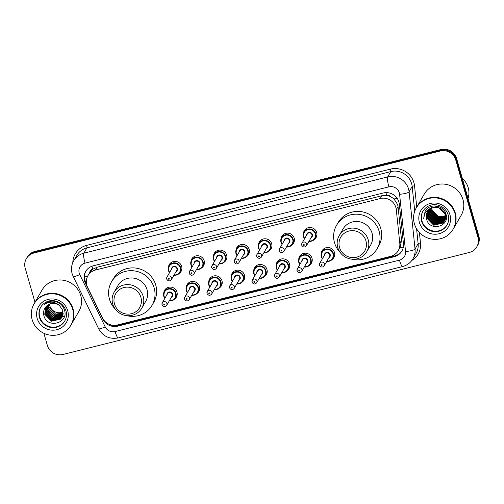 <?xml version="1.0" encoding="UTF-8"?>
<svg xmlns="http://www.w3.org/2000/svg" width="504" height="504" viewBox="0 0 504 504"><rect width="100%" height="100%" fill="white"/><g stroke="black" fill="none" stroke-linecap="round" stroke-linejoin="round"><path stroke-width="0.76" d="M321.25 253.512A6.81 6.59 30.1 0 1 334.492 252.542A6.81 6.59 30.1 0 1 331.928 259.686M298.752 259.163A6.81 6.59 30.1 0 1 311.989 258.193A6.81 6.59 30.1 0 1 309.424 265.337M276.249 264.808A6.81 6.59 30.1 0 1 289.485 263.844A6.81 6.59 30.1 0 1 286.921 270.988M253.745 270.459A6.81 6.59 30.1 0 1 266.981 269.489A6.81 6.59 30.1 0 1 264.417 276.633M231.242 276.11A6.81 6.59 30.1 0 1 244.478 275.14A6.81 6.59 30.1 0 1 241.914 282.284M208.738 281.761A6.81 6.59 30.1 0 1 221.974 280.791A6.81 6.59 30.1 0 1 219.41 287.935M186.234 287.406A6.81 6.59 30.1 0 1 199.471 286.442A6.81 6.59 30.1 0 1 196.907 293.586M163.731 293.057A6.81 6.59 30.1 0 1 176.967 292.093A6.81 6.59 30.1 0 1 174.403 299.231M168.424 267.366A6.81 6.59 30.1 0 1 181.661 266.396A6.81 6.59 30.1 0 1 179.096 273.54M190.928 261.715A6.81 6.59 30.1 0 1 204.164 260.744A6.81 6.59 30.1 0 1 201.6 267.889M258.439 244.768A6.81 6.59 30.1 0 1 271.675 243.797A6.81 6.59 30.1 0 1 269.111 250.942M303.446 233.465A6.81 6.59 30.1 0 1 316.682 232.495A6.81 6.59 30.1 0 1 314.118 239.639M280.942 239.117A6.81 6.59 30.1 0 1 294.178 238.146A6.81 6.59 30.1 0 1 291.614 245.291M235.935 250.412A6.81 6.59 30.1 0 1 249.171 249.448A6.81 6.59 30.1 0 1 246.607 256.593M213.431 256.063A6.81 6.59 30.1 0 1 226.668 255.1A6.81 6.59 30.1 0 1 224.104 262.244M398.248 250.671A12.77 12.354 -149.9 0 0 399.798 243.356L396.289 209.708A12.77 12.354 -149.9 0 0 395.873 207.566A12.77 12.354 -149.9 0 0 380.224 198.544L95.495 270.031A12.77 12.354 -149.9 0 0 87.904 275.713A12.77 12.354 -149.9 0 0 87.557 287.223L102.526 317.993A12.77 12.354 -149.9 0 0 117.388 324.96L390.657 256.353A12.77 12.354 -149.9 0 0 398.248 250.671L400.006 247.628L401.556 240.32L398.047 206.672L397.618 204.542L393.989 198.941L391.11 196.913A4.259 4.12 -149.9 0 0 386.669 195.394A12.77 2.293 -104.1 0 1 385.938 192.635M386.669 195.394L386.455 195.451A12.77 12.354 30.1 0 1 391.11 196.913M89.725 272.582A12.77 12.354 30.1 0 1 92.975 269.13L92.761 269.186A4.259 4.12 -149.9 0 0 89.725 272.582L87.904 275.713M386.455 195.451L381.849 195.735L97.121 267.221L92.975 269.13M398.903 202.028A12.77 12.354 -149.9 0 0 383.248 193.007L93.234 265.822A12.77 12.354 -149.9 0 0 85.642 271.505A12.77 12.354 -149.9 0 0 85.296 283.009L102.879 319.164A12.77 12.354 -149.9 0 0 117.741 326.132L394.298 256.7A12.77 12.354 -149.9 0 0 401.89 251.017A12.77 12.354 -149.9 0 0 403.439 243.709L399.319 204.17A12.77 12.354 -149.9 0 0 398.903 202.028M64.361 316.329A17.029 16.474 30.1 0 1 62.395 316.562A17.029 16.474 30.1 0 0 64.361 316.329M61.954 316.588A17.029 16.474 30.1 0 1 61.318 316.594A17.029 16.474 30.1 0 0 61.954 316.588M61.009 316.594A17.029 16.474 30.1 0 1 59.617 316.506A17.029 16.474 30.1 0 0 61.009 316.594M58.911 316.418A17.029 16.474 30.1 0 1 54.023 314.962A17.029 16.474 30.1 0 0 58.911 316.418M52.17 313.961A17.029 16.474 30.1 0 1 48.094 310.47A17.029 16.474 30.1 0 0 52.17 313.961M47.596 309.859A17.029 16.474 30.1 0 1 46.677 308.561A17.029 16.474 30.1 0 0 47.596 309.859M46.481 308.253A17.029 16.474 30.1 0 1 46.091 307.579A17.029 16.474 30.1 0 0 46.481 308.253M46.003 307.415A17.029 16.474 30.1 0 1 45.833 307.094A17.029 16.474 30.1 0 0 46.003 307.415M443.029 220.62A17.029 16.474 30.1 0 1 442.247 220.576A17.029 16.474 30.1 0 0 443.029 220.62M437.176 219.398A17.029 16.474 30.1 0 1 433.371 217.306A17.029 16.474 30.1 0 0 437.176 219.398M429.704 213.734A17.029 16.474 30.1 0 1 428.98 212.707A17.029 16.474 30.1 0 0 429.704 213.734M428.81 212.442A17.029 16.474 30.1 0 1 428.444 211.831A17.029 16.474 30.1 0 0 428.81 212.442M428.356 211.674A17.029 16.474 30.1 0 1 428.161 211.321A17.029 16.474 30.1 0 0 428.356 211.674M34.978 302.249L25.2 268.147A12.77 12.354 30.1 0 1 26.334 258.691A12.77 12.354 30.1 0 1 33.925 253.008L440.118 151.03A12.77 12.354 30.1 0 1 455.767 160.045L477.937 237.352A12.77 12.354 30.1 0 1 476.803 246.809A12.77 12.354 30.1 0 1 469.211 252.491L63.019 354.469A12.77 12.354 30.1 0 1 47.37 345.448L43.886 333.301M26.334 258.691L27.197 257.191A12.77 12.354 30.1 0 1 34.789 251.509L440.981 149.53A12.77 12.354 30.1 0 1 456.63 158.552L478.8 235.853L478.365 236.603A12.77 12.354 30.1 0 1 477.238 246.059A12.77 12.354 30.1 0 0 478.365 236.603L456.202 159.296L478.365 236.603L477.937 237.352M440.981 149.53L440.553 150.28A12.77 12.354 30.1 0 1 456.202 159.296A12.77 12.354 30.1 0 0 440.553 150.28L34.354 252.258L440.553 150.28L440.118 151.03M26.762 257.941A12.77 12.354 30.1 0 1 34.354 252.258A12.77 12.354 30.1 0 0 26.762 257.941M86.455 283.752L85.73 282.259A12.77 12.354 30.1 0 1 85.863 271.133M402.098 250.639A12.77 12.354 30.1 0 1 394.733 255.956L118.175 325.389A12.77 12.354 30.1 0 1 108.48 323.978M478.8 235.853A12.77 12.354 30.1 0 1 477.666 245.309L476.803 246.809M446.002 215.618A9.626 9.311 30.1 0 1 445.567 215.838M445.416 215.907A9.626 9.311 30.1 0 1 431.985 209.689A9.626 9.311 30.1 0 1 431.676 208.133M462.332 178.435A19.158 18.528 30.1 0 1 468.21 187.646A19.158 18.528 30.1 0 1 468.052 198.374M416.518 207.478A21.288 20.588 30.1 0 1 416.55 207.434A21.288 20.588 30.1 0 1 437.428 197.543A21.288 20.588 30.1 0 1 455.282 212.99A21.288 20.588 30.1 0 1 453.398 228.753A21.288 20.588 30.1 0 1 453.373 228.797M416.55 207.434L424.255 194.103A21.288 20.588 30.1 0 1 445.139 184.218A21.288 20.588 30.1 0 1 462.993 199.666A21.288 20.588 30.1 0 1 461.11 215.428L453.398 228.753M416.247 207.944L416.493 207.522A21.288 20.588 30.1 0 1 437.377 197.637A21.288 20.588 30.1 0 1 455.225 213.085A21.288 20.588 30.1 0 1 453.342 228.847L453.102 229.263A21.288 20.588 30.1 0 1 432.218 239.154A21.288 20.588 30.1 0 1 414.364 223.707A21.288 20.588 30.1 0 1 416.247 207.944A21.288 20.588 30.1 0 1 437.132 198.059A21.288 20.588 30.1 0 1 454.986 213.507A21.288 20.588 30.1 0 1 453.102 229.263M447.092 224.853A13.879 13.425 30.1 0 1 433.478 231.053A13.879 13.425 30.1 0 1 421.974 220.998A13.879 13.425 30.1 0 1 423.07 210.956M432.06 207.812L438.266 207.39L445.208 213.961L444.427 220.966L442.833 223.077L433.742 225.225L426.983 218.339L427.669 211.516M444.358 221.086L442.972 222.844L433.875 224.992L427.115 218.106L427.745 211.403M433.15 207.635A9.626 9.311 30.1 0 0 427.43 211.913A9.626 9.311 30.1 0 0 426.573 219.038C429.307 232.079 450.085 226.636 446.053 214.402C444.232 205.594 431.166 202.885 425.93 210.086L425.143 211.271L423.738 218.478C424.192 212.505 427.323 208.895 433.15 207.635C438.921 206.697 442.903 208.883 445.076 214.194L444.289 221.206M446.046 214.37L444.623 220.613M444.9 220.154L444.685 220.494M444.604 220.607L443.507 221.905L434.416 224.053L427.657 217.174L428.06 210.968M445.221 212.197L445.618 213.261L444.83 220.267M444.547 220.727L443.375 222.138L434.284 224.293L427.524 217.407L427.978 211.075M446.374 217.01L444.906 220.002M445.441 219.215L445.221 219.555M444.824 220.109L444.049 220.972L434.958 223.121L428.198 216.235L428.4 210.546M446.374 216.682L445.372 219.334M445.089 219.794L444.856 220.128M444.774 220.235L443.917 221.206L434.826 223.354L428.06 216.468L428.312 210.647M446.355 217.583L445.448 219.064M445.983 218.282L445.763 218.623M445.366 219.171L445.108 219.492M445.013 219.593L435.5 222.188L428.74 215.303L428.772 210.143M446.361 217.514L445.914 218.396M445.631 218.856L445.397 219.19M445.316 219.297L445.057 219.618M444.969 219.725L444.459 220.273L435.368 222.422L428.602 215.536L428.677 210.244M446.229 217.797L445.99 218.131M445.908 218.238L445.649 218.553M445.171 219.064L436.042 221.25L429.282 214.364L429.169 209.758M446.172 217.923L445.939 218.257M445.857 218.364L445.599 218.686M445.139 219.196L435.903 221.483L429.143 214.597L429.068 209.853M445.297 218.509L436.584 220.317L429.824 213.431L429.603 209.387M445.271 218.654L436.445 220.55L429.685 213.664L429.49 209.475M445.838 217.577L445.505 217.854M445.391 217.942L437.126 219.379L430.359 212.493L430.063 209.04M445.813 217.715L445.486 217.993M445.372 218.087L436.987 219.612L430.227 212.726L429.95 209.122M446.374 216.651L446.046 216.915M445.933 217.004L445.574 217.268M445.448 217.35L437.667 218.446L430.901 211.56L430.567 208.713M446.355 216.783L446.027 217.06M445.914 217.148L445.561 217.413M445.435 217.501L437.529 218.679L430.769 211.793L430.441 208.788M445.99 216.418L445.599 216.657M445.46 216.733L438.203 217.507L431.443 210.628L431.852 209.922L438.612 216.808L445.441 216.26M445.977 216.562L445.593 216.814M445.46 216.89L438.071 217.747L431.311 210.861L430.97 208.48M446.002 215.958L445.586 216.184M429.925 208.555L437.611 206.218M430.246 208.404L438.675 206.69L440.874 207.541M431.657 207.913A9.626 9.311 30.1 0 1 431.632 207.509M430.989 207.736L431.027 207.289M426.573 219.038L427.461 211.856M423.738 218.478L425.118 211.308M431.147 210.174L430.655 210.351M339.52 247.451A13.835 13.381 30.1 0 1 348.97 231.053A13.835 13.381 30.1 0 1 365.923 240.824A13.835 13.381 30.1 0 1 356.473 257.223A13.835 13.381 30.1 0 1 339.52 247.451M337.762 247.496A15.964 15.441 30.1 0 1 339.173 235.67A15.964 15.441 30.1 0 1 354.835 228.255A15.964 15.441 30.1 0 1 368.222 239.847A15.964 15.441 30.1 0 1 366.811 251.666A15.964 15.441 30.1 0 1 351.149 259.081A15.964 15.441 30.1 0 1 337.762 247.496M366.811 251.666L370.654 245.026A15.964 15.441 -149.9 0 0 372.065 233.207A15.964 15.441 -149.9 0 0 358.678 221.621A15.964 15.441 -149.9 0 0 343.016 229.037L339.173 235.67M340.231 252.529A23.417 22.649 30.1 0 1 334.492 242.638A23.417 22.649 30.1 0 1 336.565 225.301A23.417 22.649 30.1 0 1 359.535 214.427A23.417 22.649 30.1 0 1 379.172 231.418A23.417 22.649 30.1 0 1 377.099 248.756A23.417 22.649 30.1 0 1 351.666 259.144M336.565 225.301L338.19 222.497A23.417 22.649 30.1 0 1 361.16 211.623A23.417 22.649 30.1 0 1 380.797 228.614A23.417 22.649 30.1 0 1 378.724 245.952L377.099 248.756M114.49 303.95A13.835 13.381 30.1 0 1 123.94 287.551A13.835 13.381 30.1 0 1 140.893 297.322A13.835 13.381 30.1 0 1 131.443 313.721A13.835 13.381 30.1 0 1 114.49 303.95M112.726 303.988A15.964 15.441 30.1 0 1 114.143 292.169A15.964 15.441 30.1 0 1 129.805 284.754A15.964 15.441 30.1 0 1 143.193 296.339A15.964 15.441 30.1 0 1 141.781 308.164A15.964 15.441 30.1 0 1 126.12 315.58A15.964 15.441 30.1 0 1 112.726 303.988M141.781 308.164L145.618 301.524A15.964 15.441 -149.9 0 0 147.036 289.706A15.964 15.441 -149.9 0 0 133.642 278.113A15.964 15.441 -149.9 0 0 117.98 285.529L114.143 292.169M115.202 309.028A23.417 22.649 30.1 0 1 109.463 299.137A23.417 22.649 30.1 0 1 111.535 281.799A23.417 22.649 30.1 0 1 134.505 270.925A23.417 22.649 30.1 0 1 154.142 287.916A23.417 22.649 30.1 0 1 152.069 305.254A23.417 22.649 30.1 0 1 126.636 315.643M111.535 281.799L113.154 278.995A23.417 22.649 30.1 0 1 136.124 268.122A23.417 22.649 30.1 0 1 155.768 285.113A23.417 22.649 30.1 0 1 153.689 302.45L152.069 305.254M63.113 311.907A9.626 9.311 30.1 0 1 49.757 305.651A9.626 9.311 30.1 0 1 49.449 304.101M34.291 303.44A21.288 20.588 30.1 0 1 34.316 303.395A21.288 20.588 30.1 0 1 55.201 293.511A21.288 20.588 30.1 0 1 73.055 308.958A21.288 20.588 30.1 0 1 71.165 324.715A21.288 20.588 30.1 0 1 71.14 324.765M34.316 303.395L42.027 290.071A21.288 20.588 30.1 0 1 62.912 280.18A21.288 20.588 30.1 0 1 80.76 295.634A21.288 20.588 30.1 0 1 78.876 311.39L71.165 324.715M34.02 303.912L34.266 303.49A21.288 20.588 30.1 0 1 55.144 293.599A21.288 20.588 30.1 0 1 72.998 309.053A21.288 20.588 30.1 0 1 71.114 324.809L70.869 325.231A21.288 20.588 30.1 0 1 49.984 335.116A21.288 20.588 30.1 0 1 32.136 319.668A21.288 20.588 30.1 0 1 34.02 303.912A21.288 20.588 30.1 0 1 54.905 294.021A21.288 20.588 30.1 0 1 72.752 309.469A21.288 20.588 30.1 0 1 70.869 325.231M64.865 320.821A13.879 13.425 30.1 0 1 51.244 327.014A13.879 13.425 30.1 0 1 39.74 316.959A13.879 13.425 30.1 0 1 40.837 306.917M62.099 317.098L60.732 318.818L51.666 320.922L44.932 313.992L45.637 307.15M62.408 316.487L61.419 317.627L52.353 319.738L45.618 312.808L45.952 306.766C43.873 309.223 43.149 312.052 43.791 315.239C46.639 329.219 68.815 323.398 64.55 310.351C62.817 304.863 59.025 301.776 53.178 301.102C49.808 301.052 46.91 302.123 44.472 304.328C49.883 301.09 54.86 301.474 59.415 305.481L62.78 310.275L62.011 317.249L60.562 319.114L51.496 321.218L44.755 314.294L45.593 307.201M62.332 316.644L61.249 317.923L52.183 320.034L45.442 313.104L45.864 306.873M62.666 315.844L62.105 316.443L53.04 318.547L46.305 311.617L46.406 306.249M62.603 316.008L61.935 316.739L52.87 318.843L46.129 311.919L46.286 306.375M62.874 315.176L53.726 317.363L46.992 310.433L46.904 305.752M62.824 315.346L53.556 317.659L46.815 310.729L46.771 305.871M63.032 314.471L54.413 316.172L47.678 309.242L47.452 305.285M63 314.654L54.243 316.468L47.508 309.544L47.307 305.399M63.132 313.74L55.1 314.987L48.365 308.057L48.056 304.857M63.113 313.929L54.93 315.284L48.195 308.353L47.899 304.958M63.17 313.167L55.616 314.093L48.882 307.169L48.548 304.555M49.424 302.305A9.626 9.311 30.1 0 1 49.468 301.902M45.959 306.766L46.154 306.526C50.18 302.652 54.602 302.305 59.415 305.481M398.047 206.672L396.289 209.708M84.464 277.15A12.77 1.852 -25.9 0 0 87.79 275.909M395.205 255.824A12.77 2.293 -104.1 0 1 394.752 254.488M400.006 247.628A12.77 2.652 -5.9 0 0 403.313 247.13M117.917 325.445A12.77 2.293 -104.1 0 1 117.715 324.878M393.989 198.941A12.77 2.652 -5.9 0 0 397.272 198.5M92.761 269.186A12.77 2.293 -104.1 0 1 91.974 266.207M381.849 195.735L380.224 198.544M401.556 240.32L399.798 243.356M97.121 267.221L95.495 270.031M399.319 192.856A8.518 8.234 -149.9 0 0 388.886 186.845L85.056 263.126A8.518 8.234 -149.9 0 0 79.764 274.586L105.204 326.894A8.518 8.234 -149.9 0 0 115.114 331.544L399.464 260.152A8.518 8.234 -149.9 0 0 405.556 251.49L399.596 194.286A8.518 8.234 -149.9 0 0 399.319 192.856M85.056 263.126A8.518 1.531 75.9 0 1 83.828 253.203L387.664 176.923A17.029 16.474 30.1 0 1 408.53 188.95A17.029 16.474 30.1 0 1 409.084 191.803L412.165 186.474A17.029 16.474 -149.9 0 0 411.611 183.62A17.029 16.474 -149.9 0 0 390.745 171.593L86.908 247.874A17.029 16.474 -149.9 0 0 76.791 255.452L73.704 260.782A17.029 16.474 30.1 0 1 83.828 253.203L86.908 247.874A2.129 0.384 -104.1 0 0 86.606 245.391L390.436 169.111A2.129 0.384 -104.1 0 1 390.745 171.593L387.664 176.923A8.518 1.531 75.9 0 0 388.886 186.845M73.704 260.782C71.429 264.858 70.906 269.168 72.135 273.697L73.187 276.438A8.518 1.235 -25.9 0 0 79.764 274.586M390.436 169.111A19.158 18.528 30.1 0 1 413.91 182.637A19.158 18.528 30.1 0 1 414.54 185.856L416.751 207.081M419.397 232.502L420.5 243.06A19.158 18.528 30.1 0 1 411.863 260.442M72.803 262.59A19.158 18.528 30.1 0 1 86.606 245.391M455.767 160.045L456.63 158.552M33.925 253.008L34.789 251.509M399.596 194.286A8.518 1.77 -5.9 0 0 409.084 191.803L415.044 249.007L418.125 243.678L416.575 228.778M405.556 251.49A8.518 1.77 -5.9 0 0 415.044 249.007A17.029 16.474 30.1 0 1 412.978 258.76L416.065 253.43A17.029 16.474 -149.9 0 0 418.125 243.678A2.129 0.441 174.1 0 1 420.5 243.06M414.742 211.195L412.165 186.474A2.129 0.441 174.1 0 1 414.54 185.856M73.187 276.438L98.633 328.753A8.518 1.235 -25.9 0 0 105.204 326.894M115.114 331.544A8.518 1.531 75.9 0 0 118.27 337.932L402.62 266.54C407.137 265.337 410.59 262.742 412.978 258.76M399.464 260.152A8.518 1.531 75.9 0 0 402.62 266.54M394.733 255.956L394.298 256.7M118.175 325.389L117.741 326.132M85.73 282.259L85.296 283.009M442.852 220.708A17.029 16.474 30.1 0 1 441.762 220.632M429.584 213.74A17.029 16.474 30.1 0 1 428.999 212.915M428.822 212.638A17.029 16.474 30.1 0 1 428.431 211.995M438.732 220.695A17.029 16.474 30.1 0 1 436.338 219.864M433.711 218.453A17.029 16.474 30.1 0 1 431.355 216.619M430.586 215.869A17.029 16.474 30.1 0 1 429.263 214.307M421.703 221.464A13.879 13.425 30.1 0 1 422.932 211.189C426.831 205.059 433.156 204.12 436.288 204.763C442.298 205.834 446.254 209.204 448.176 214.887C449.152 218.509 448.743 221.911 446.96 225.093A13.879 13.425 30.1 0 1 433.346 231.538A13.879 13.425 30.1 0 1 421.703 221.464M419.397 222.44A16.008 15.485 30.1 0 1 430.334 203.465A16.008 15.485 30.1 0 1 449.952 214.773A16.008 15.485 30.1 0 1 439.016 233.749A16.008 15.485 30.1 0 1 419.397 222.44M448.226 214.943A13.879 13.425 30.1 0 1 446.96 225.093M39.469 317.425A13.879 13.425 30.1 0 1 40.698 307.15C44.598 301.027 50.929 300.088 54.06 300.731C60.064 301.795 64.027 305.172 65.942 310.855C66.919 314.471 66.515 317.873 64.733 321.054A13.879 13.425 30.1 0 1 51.112 327.499A13.879 13.425 30.1 0 1 39.469 317.425M37.17 318.402A16.008 15.485 30.1 0 1 48.1 299.426A16.008 15.485 30.1 0 1 67.719 310.735A16.008 15.485 30.1 0 1 56.788 329.711A16.008 15.485 30.1 0 1 37.17 318.402M65.999 310.911A13.879 13.425 30.1 0 1 64.733 321.054M304.542 238.776A6.388 6.174 30.1 0 1 310.325 228.992A6.388 6.174 30.1 0 1 315.113 238.354A6.388 6.174 30.1 0 1 308.965 241.34L311.674 241.101L315.113 238.354L316.858 235.343M309.135 241.038A5.96 5.764 -149.9 0 0 315.221 233.825A5.96 5.764 -149.9 0 0 307.919 229.616A5.96 5.764 -149.9 0 0 304.712 238.48M306.577 235.255A2.98 2.885 30.1 0 1 312.379 234.536A2.98 2.885 30.1 0 1 311 237.819M306.388 245.788L311.692 236.622A2.551 2.47 -149.9 0 0 309.777 232.879A2.551 2.47 -149.9 0 0 307.27 234.064L301.965 243.23A2.551 2.47 30.1 0 1 306.615 243.898A2.551 2.47 30.1 0 1 306.388 245.788C304.668 247.584 303.112 247.382 301.726 245.196L301.965 243.23A2.551 2.47 30.1 0 0 301.738 245.12M303.502 245.076A0.428 0.41 -149.9 0 0 304.025 245.379A0.428 0.41 -149.9 0 0 304.315 244.875A0.428 0.41 -149.9 0 0 303.792 244.572A0.428 0.41 -149.9 0 0 303.502 245.076M282.038 244.427A6.388 6.174 30.1 0 1 287.822 234.643A6.388 6.174 30.1 0 1 292.61 244.005A6.388 6.174 30.1 0 1 286.461 246.985L289.17 246.752L292.61 244.005L294.355 240.994M286.631 246.689A5.96 5.764 -149.9 0 0 292.717 239.476A5.96 5.764 -149.9 0 0 285.415 235.267A5.96 5.764 -149.9 0 0 282.209 244.131M284.073 240.906A2.98 2.885 30.1 0 1 289.876 240.188A2.98 2.885 30.1 0 1 288.496 243.463M283.884 251.439L289.189 242.273A2.551 2.47 -149.9 0 0 287.274 238.531A2.551 2.47 -149.9 0 0 284.766 239.715L279.462 248.882A2.551 2.47 30.1 0 1 284.111 249.549A2.551 2.47 30.1 0 1 283.884 251.439C282.164 253.228 280.608 253.033 279.222 250.847L279.462 248.882A2.551 2.47 30.1 0 0 279.235 250.772M280.999 250.727A0.428 0.41 -149.9 0 0 281.522 251.03A0.428 0.41 -149.9 0 0 281.812 250.526A0.428 0.41 -149.9 0 0 281.289 250.223A0.428 0.41 -149.9 0 0 280.999 250.727M260.795 240.244L259.056 243.262L258.483 248.006L259.529 250.091A6.388 6.174 30.1 0 1 265.318 240.295A6.388 6.174 30.1 0 1 270.106 249.656A6.388 6.174 30.1 0 1 263.957 252.636M264.127 252.34A5.96 5.764 -149.9 0 0 270.213 245.12A5.96 5.764 -149.9 0 0 262.912 240.912A5.96 5.764 -149.9 0 0 259.705 249.782M261.57 246.557A2.98 2.885 30.1 0 1 267.372 245.839A2.98 2.885 30.1 0 1 265.992 249.115M261.381 257.09L266.685 247.924A2.551 2.47 -149.9 0 0 264.77 244.182A2.551 2.47 -149.9 0 0 262.263 245.366L256.958 254.526A2.551 2.47 30.1 0 1 261.608 255.194A2.551 2.47 30.1 0 1 261.381 257.09C259.661 258.88 258.105 258.684 256.719 256.498L256.958 254.526A2.551 2.47 30.1 0 0 256.731 256.423M258.495 256.378A0.428 0.41 -149.9 0 0 259.018 256.681A0.428 0.41 -149.9 0 0 259.308 256.177A0.428 0.41 -149.9 0 0 258.785 255.874A0.428 0.41 -149.9 0 0 258.495 256.378M237.031 255.73A6.388 6.174 30.1 0 1 242.815 245.946A6.388 6.174 30.1 0 1 247.603 255.308A6.388 6.174 30.1 0 1 241.454 258.287L244.169 258.054L247.603 255.308L249.348 252.29M241.624 257.991A5.96 5.764 -149.9 0 0 247.71 250.772A5.96 5.764 -149.9 0 0 240.408 246.563A5.96 5.764 -149.9 0 0 237.201 255.427M239.072 252.208A2.98 2.885 30.1 0 1 244.868 251.49A2.98 2.885 30.1 0 1 243.489 254.766M238.877 262.735L244.182 253.575A2.551 2.47 -149.9 0 0 242.267 249.827A2.551 2.47 -149.9 0 0 239.759 251.017L234.454 260.177A2.551 2.47 30.1 0 1 239.104 260.845A2.551 2.47 30.1 0 1 238.877 262.735C237.157 264.531 235.601 264.335 234.215 262.149L234.454 260.177A2.551 2.47 30.1 0 0 234.228 262.067M235.992 262.03A0.428 0.41 -149.9 0 0 236.515 262.326A0.428 0.41 -149.9 0 0 236.804 261.822A0.428 0.41 -149.9 0 0 236.282 261.526A0.428 0.41 -149.9 0 0 235.992 262.03M215.788 251.546L214.049 254.558L213.482 259.302L214.521 261.387A6.388 6.174 30.1 0 1 220.311 251.591A6.388 6.174 30.1 0 1 225.105 260.952A6.388 6.174 30.1 0 1 218.95 263.938L221.666 263.705L225.105 260.952L226.844 257.941M219.12 263.636A5.96 5.764 -149.9 0 0 225.206 256.423A5.96 5.764 -149.9 0 0 217.904 252.214A5.96 5.764 -149.9 0 0 214.704 261.078M216.569 257.859A2.98 2.885 30.1 0 1 222.365 257.135A2.98 2.885 30.1 0 1 220.985 260.417M216.374 268.386L221.678 259.226A2.551 2.47 -149.9 0 0 219.763 255.478A2.551 2.47 -149.9 0 0 217.256 256.662L211.951 265.829A2.551 2.47 30.1 0 1 216.6 266.496A2.551 2.47 30.1 0 1 216.374 268.386C214.654 270.182 213.097 269.987 211.712 267.794L211.951 265.829A2.551 2.47 30.1 0 0 211.724 267.719M213.488 267.681A0.428 0.41 -149.9 0 0 214.011 267.977A0.428 0.41 -149.9 0 0 214.301 267.473A0.428 0.41 -149.9 0 0 213.778 267.17A0.428 0.41 -149.9 0 0 213.488 267.681M193.29 257.197L191.545 260.209L190.978 264.953L192.018 267.038A6.388 6.174 30.1 0 1 197.807 257.242A6.388 6.174 30.1 0 1 202.602 266.603A6.388 6.174 30.1 0 1 196.447 269.583M196.617 269.287A5.96 5.764 -149.9 0 0 202.703 262.074A5.96 5.764 -149.9 0 0 195.401 257.865A5.96 5.764 -149.9 0 0 192.2 266.729M194.065 263.504A2.98 2.885 30.1 0 1 199.861 262.786A2.98 2.885 30.1 0 1 198.488 266.068M193.87 274.037L199.174 264.871A2.551 2.47 -149.9 0 0 197.259 261.129A2.551 2.47 -149.9 0 0 194.752 262.313L189.447 271.48A2.551 2.47 30.1 0 1 194.097 272.147A2.551 2.47 30.1 0 1 193.87 274.037C192.15 275.833 190.594 275.631 189.208 273.445L189.447 271.48A2.551 2.47 30.1 0 0 189.227 273.37M190.984 273.326A0.428 0.41 -149.9 0 0 191.507 273.628A0.428 0.41 -149.9 0 0 191.797 273.124A0.428 0.41 -149.9 0 0 191.274 272.822A0.428 0.41 -149.9 0 0 190.984 273.326M169.52 272.677A6.388 6.174 30.1 0 1 175.304 262.893A6.388 6.174 30.1 0 1 180.098 272.255A6.388 6.174 30.1 0 1 173.943 275.234L176.658 275.001L180.098 272.255L181.837 269.243M174.119 274.938A5.96 5.764 -149.9 0 0 180.199 267.725A5.96 5.764 -149.9 0 0 172.897 263.516A5.96 5.764 -149.9 0 0 169.697 272.381M171.562 269.155A2.98 2.885 30.1 0 1 177.358 268.437A2.98 2.885 30.1 0 1 175.984 271.713M171.366 279.688L176.671 270.522A2.551 2.47 -149.9 0 0 174.756 266.78A2.551 2.47 -149.9 0 0 172.248 267.964L166.944 277.131A2.551 2.47 30.1 0 1 171.593 277.798A2.551 2.47 30.1 0 1 171.366 279.688C169.646 281.478 168.09 281.282 166.704 279.096L166.944 277.131A2.551 2.47 30.1 0 0 166.723 279.021M168.481 278.977A0.428 0.41 -149.9 0 0 169.004 279.279A0.428 0.41 -149.9 0 0 169.294 278.775A0.428 0.41 -149.9 0 0 168.771 278.473A0.428 0.41 -149.9 0 0 168.481 278.977M321.306 256.731A6.388 6.174 30.1 0 1 328.136 249.039A6.388 6.174 30.1 0 1 332.924 258.401A6.388 6.174 30.1 0 1 326.775 261.381L329.477 261.148L332.924 258.401L334.669 255.389M326.945 261.085A5.96 5.764 -149.9 0 0 333.031 253.871A5.96 5.764 -149.9 0 0 325.729 249.656A5.96 5.764 -149.9 0 0 322.522 258.527M324.387 255.301A2.98 2.885 30.1 0 1 330.189 254.583A2.98 2.885 30.1 0 1 328.81 257.859M329.503 256.668A2.551 2.47 -149.9 0 0 327.581 252.926A2.551 2.47 -149.9 0 0 325.08 254.111L319.775 263.277A2.551 2.47 30.1 0 1 324.425 263.938A2.551 2.47 30.1 0 1 324.198 265.835L329.503 256.668M319.549 265.167A2.551 2.47 30.1 0 1 319.775 263.277L319.536 265.243C320.947 267.422 322.503 267.624 324.198 265.835M322.125 264.921A0.428 0.41 -149.9 0 0 321.602 264.619A0.428 0.41 -149.9 0 0 321.313 265.123A0.428 0.41 -149.9 0 0 321.829 265.425A0.428 0.41 -149.9 0 0 322.125 264.921M322.352 258.823A6.388 6.174 30.1 0 1 321.313 256.757L322.346 258.836M301.108 254.64L299.363 257.651L298.796 262.395L299.842 264.487A6.388 6.174 30.1 0 1 305.632 254.69A6.388 6.174 30.1 0 1 310.42 264.052A6.388 6.174 30.1 0 1 304.271 267.032M304.441 266.736A5.96 5.764 -149.9 0 0 310.527 259.516A5.96 5.764 -149.9 0 0 303.225 255.308A5.96 5.764 -149.9 0 0 300.019 264.178M301.883 260.952A2.98 2.885 30.1 0 1 307.686 260.234A2.98 2.885 30.1 0 1 306.306 263.51M306.999 262.319A2.551 2.47 -149.9 0 0 305.077 258.571A2.551 2.47 -149.9 0 0 302.576 259.762L297.272 268.922A2.551 2.47 30.1 0 1 301.921 269.59A2.551 2.47 30.1 0 1 301.694 271.48L306.999 262.319M297.045 270.818A2.551 2.47 30.1 0 1 297.272 268.922L297.032 270.894C298.444 273.073 300 273.269 301.694 271.48M299.622 270.566A0.428 0.41 -149.9 0 0 299.099 270.27A0.428 0.41 -149.9 0 0 298.809 270.774A0.428 0.41 -149.9 0 0 299.326 271.076A0.428 0.41 -149.9 0 0 299.622 270.566M277.345 270.125A6.388 6.174 30.1 0 1 283.128 260.335A6.388 6.174 30.1 0 1 287.916 269.703A6.388 6.174 30.1 0 1 281.767 272.683L284.47 272.45L287.916 269.703L289.661 266.685M281.938 272.381A5.96 5.764 -149.9 0 0 288.023 265.167A5.96 5.764 -149.9 0 0 280.722 260.959A5.96 5.764 -149.9 0 0 277.515 269.823M279.38 266.603A2.98 2.885 30.1 0 1 285.182 265.879A2.98 2.885 30.1 0 1 283.802 269.161M284.495 267.971A2.551 2.47 -149.9 0 0 282.58 264.222A2.551 2.47 -149.9 0 0 280.073 265.413L274.768 274.573A2.551 2.47 30.1 0 1 279.418 275.241A2.551 2.47 30.1 0 1 279.191 277.131L284.495 267.971M274.541 276.463A2.551 2.47 30.1 0 1 274.768 274.573L274.529 276.545C275.94 278.725 277.496 278.92 279.191 277.131M277.118 276.217A0.428 0.41 -149.9 0 0 276.595 275.915A0.428 0.41 -149.9 0 0 276.305 276.425A0.428 0.41 -149.9 0 0 276.822 276.721A0.428 0.41 -149.9 0 0 277.118 276.217M256.101 265.942L254.363 268.953L253.789 273.697L254.835 275.783A6.388 6.174 30.1 0 1 260.625 265.986A6.388 6.174 30.1 0 1 265.413 275.348A6.388 6.174 30.1 0 1 259.264 278.334M259.434 278.032A5.96 5.764 -149.9 0 0 265.52 270.818A5.96 5.764 -149.9 0 0 258.218 266.61A5.96 5.764 -149.9 0 0 255.011 275.474M256.876 272.248A2.98 2.885 30.1 0 1 262.678 271.53A2.98 2.885 30.1 0 1 261.299 274.812M261.992 273.615A2.551 2.47 -149.9 0 0 260.077 269.873A2.551 2.47 -149.9 0 0 257.569 271.058L252.265 280.224A2.551 2.47 30.1 0 1 256.914 280.892A2.551 2.47 30.1 0 1 256.687 282.782L261.992 273.615M252.038 282.114A2.551 2.47 30.1 0 1 252.265 280.224L252.025 282.19C253.436 284.376 254.993 284.571 256.687 282.782M254.614 281.868A0.428 0.41 -149.9 0 0 254.092 281.566A0.428 0.41 -149.9 0 0 253.802 282.07A0.428 0.41 -149.9 0 0 254.325 282.372A0.428 0.41 -149.9 0 0 254.614 281.868M231.292 279.329A6.388 6.174 30.1 0 1 238.121 271.637A6.388 6.174 30.1 0 1 242.909 280.999A6.388 6.174 30.1 0 1 236.76 283.979M236.93 283.683A5.96 5.764 -149.9 0 0 243.016 276.469A5.96 5.764 -149.9 0 0 235.714 272.261A5.96 5.764 -149.9 0 0 232.508 281.125M234.373 277.899A2.98 2.885 30.1 0 1 240.175 277.181A2.98 2.885 30.1 0 1 238.795 280.457M239.488 279.266A2.551 2.47 -149.9 0 0 237.573 275.524A2.551 2.47 -149.9 0 0 235.066 276.709L229.761 285.875A2.551 2.47 30.1 0 1 234.41 286.543A2.551 2.47 30.1 0 1 234.184 288.433L239.488 279.266M229.534 287.765A2.551 2.47 30.1 0 1 229.761 285.875L229.522 287.841C230.933 290.027 232.489 290.222 234.184 288.433M232.111 287.519A0.428 0.41 -149.9 0 0 231.588 287.217A0.428 0.41 -149.9 0 0 231.298 287.721A0.428 0.41 -149.9 0 0 231.821 288.023A0.428 0.41 -149.9 0 0 232.111 287.519M233.598 271.593L231.859 274.604L231.286 279.348L232.331 281.434A6.388 6.174 30.1 0 1 231.298 279.361M209.834 287.072A6.388 6.174 30.1 0 1 215.618 277.288A6.388 6.174 30.1 0 1 220.406 286.65A6.388 6.174 30.1 0 1 214.257 289.63L216.959 289.397L220.406 286.65L222.151 283.639M214.427 289.334A5.96 5.764 -149.9 0 0 220.513 282.114A5.96 5.764 -149.9 0 0 213.211 277.906A5.96 5.764 -149.9 0 0 210.004 286.776M211.869 283.55A2.98 2.885 30.1 0 1 217.671 282.832A2.98 2.885 30.1 0 1 216.292 286.108M216.985 284.918A2.551 2.47 -149.9 0 0 215.069 281.175A2.551 2.47 -149.9 0 0 212.562 282.36L207.257 291.52A2.551 2.47 30.1 0 1 211.907 292.188A2.551 2.47 30.1 0 1 211.68 294.084L216.985 284.918M207.031 293.416A2.551 2.47 30.1 0 1 207.257 291.52L207.018 293.492C208.429 295.672 209.985 295.873 211.68 294.084M209.607 293.171A0.428 0.41 -149.9 0 0 209.084 292.868A0.428 0.41 -149.9 0 0 208.795 293.372A0.428 0.41 -149.9 0 0 209.317 293.674A0.428 0.41 -149.9 0 0 209.607 293.171M188.591 282.889L186.852 285.9L186.278 290.644L187.324 292.736A6.388 6.174 30.1 0 1 193.114 282.939A6.388 6.174 30.1 0 1 197.902 292.301A6.388 6.174 30.1 0 1 191.753 295.281L194.462 295.048L197.902 292.301L199.647 289.283M191.923 294.985A5.96 5.764 -149.9 0 0 198.009 287.765A5.96 5.764 -149.9 0 0 190.707 283.557A5.96 5.764 -149.9 0 0 187.501 292.421M189.372 289.202A2.98 2.885 30.1 0 1 195.168 288.483A2.98 2.885 30.1 0 1 193.788 291.759M194.481 290.569A2.551 2.47 -149.9 0 0 192.566 286.82A2.551 2.47 -149.9 0 0 190.058 288.011L184.754 297.171A2.551 2.47 30.1 0 1 189.403 297.839A2.551 2.47 30.1 0 1 189.176 299.729L194.481 290.569M184.527 299.061A2.551 2.47 30.1 0 1 184.754 297.171L184.514 299.143C185.926 301.323 187.482 301.518 189.176 299.729M187.104 298.815A0.428 0.41 -149.9 0 0 186.581 298.519A0.428 0.41 -149.9 0 0 186.291 299.023A0.428 0.41 -149.9 0 0 186.814 299.319A0.428 0.41 -149.9 0 0 187.104 298.815M166.093 288.54L164.348 291.551L163.781 296.295A6.388 6.174 30.1 0 1 170.61 288.584A6.388 6.174 30.1 0 1 175.405 297.946A6.388 6.174 30.1 0 1 169.249 300.932M169.42 300.63A5.96 5.764 -149.9 0 0 175.505 293.416A5.96 5.764 -149.9 0 0 168.204 289.208A5.96 5.764 -149.9 0 0 165.003 298.072M166.868 294.853A2.98 2.885 30.1 0 1 172.664 294.128A2.98 2.885 30.1 0 1 171.284 297.41M171.977 296.22A2.551 2.47 -149.9 0 0 170.062 292.471A2.551 2.47 -149.9 0 0 167.555 293.656L162.25 302.822A2.551 2.47 30.1 0 1 166.9 303.49A2.551 2.47 30.1 0 1 166.673 305.38L171.977 296.22M162.03 304.712A2.551 2.47 30.1 0 1 162.25 302.822L162.011 304.788C163.422 306.974 164.978 307.169 166.673 305.38M164.6 304.466A0.428 0.41 -149.9 0 0 164.077 304.164A0.428 0.41 -149.9 0 0 163.787 304.674A0.428 0.41 -149.9 0 0 164.31 304.97A0.428 0.41 -149.9 0 0 164.6 304.466M164.827 298.374A6.388 6.174 30.1 0 1 163.787 296.308M98.633 328.753C103.037 336.42 109.582 339.476 118.27 337.932M304.536 238.789L303.49 236.704L304.063 231.96L305.802 228.948M282.032 244.44L280.986 242.355L281.56 237.611L283.298 234.599M271.851 246.645L270.106 249.656L266.673 252.403L263.951 252.649M237.025 255.742L235.979 253.651L236.552 248.907L238.291 245.895M204.341 263.592L202.602 266.603L199.162 269.35L196.44 269.596M169.514 272.689L168.475 270.604L169.042 265.86L170.787 262.842M323.612 248.989L321.867 252.006L321.3 256.75M304.265 267.044L306.974 266.799L310.42 264.052L312.165 261.034M278.605 260.291L276.866 263.302L276.293 268.046L277.339 270.131M259.258 278.34L261.967 278.101L265.413 275.348L267.158 272.336M236.754 283.991L239.463 283.746L242.909 280.999L244.654 277.988M211.094 277.238L209.355 280.256L208.782 284.993L209.828 287.085M169.243 300.938L171.958 300.699L175.405 297.946L177.143 294.935M163.781 296.295L164.821 298.381"/></g></svg>
